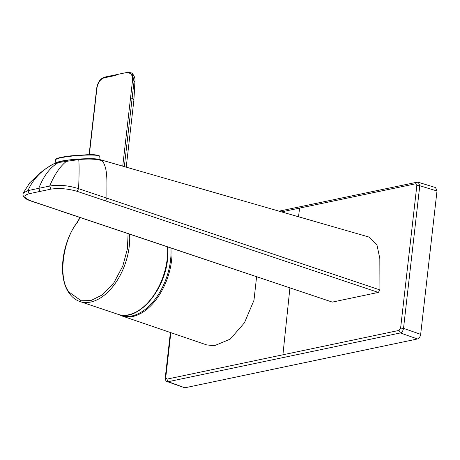 <?xml version="1.0" encoding="UTF-8"?>
<svg xmlns="http://www.w3.org/2000/svg" width="460" height="460" viewBox="0 0 460 460"><rect width="100%" height="100%" fill="white"/><g stroke="black" fill="none" stroke-linecap="round" stroke-linejoin="round"><path stroke-width="0.69" d="M171.954 248.388A51.411 31.01 108.6 0 1 129.622 316.928A51.411 31.01 108.6 0 1 121.957 315.951L206.454 344.833L214.182 345.811L230.167 339.164L244.467 322.776L253.972 300.276L256.594 276.805M119.778 314.818A51.106 30.826 -71.4 0 0 128.852 316.353A51.106 30.826 -71.4 0 0 170.919 248.043M170.395 332.511L165.261 377.712C165.18 378.172 165.399 381.443 167.296 381.633L184.862 387.803L417.484 338.957C419.158 338.359 420.216 336.818 420.664 334.351L437 190.998L419.779 185.742L418.353 182.298L417.519 182.275M418.358 182.304L435.58 187.559L437 190.998M165.261 377.712L165.761 377.413L166.894 379.149L399.015 330.412L400.608 328.106L416.852 185.501L415.725 183.764L281.353 211.922M167.296 381.633L168.228 381.691L166.894 379.149M184.862 387.803L168.228 381.691L400.349 332.954C402.017 332.361 403.075 330.826 403.529 328.348L400.608 328.106M59.34 210.461L332.304 302.099L378.321 292.422L77.021 191.302C67.764 188.652 59.058 187.927 50.91 189.135L29.181 193.706C22.885 195.534 23.535 197.955 31.136 200.957L59.34 210.461L30.682 200.934C21.436 197.817 22.994 194.177 23.322 192.958L29.756 182.804L40.445 172.713C45.04 169.28 46.333 168.245 52.791 164.329L53.13 164.162C41.44 170.384 33.045 179.199 27.933 190.612L23.328 192.953M99.055 159.333L369.265 237.13L376.935 244.8L379.834 258.606L379.92 289.926L378.321 292.422M332.304 302.099L58.909 210.439M379.92 289.926L78.602 188.686C68.35 185.432 58.713 184.546 49.691 186.03L27.933 190.612L29.181 193.706M100.78 159.867L99.136 159.35L102.143 160.724C108.577 168.705 106.501 185.414 106.944 198.283L105.346 200.778M52.762 164.346L56.453 162.414L60.519 161.299C70.668 159.022 93.443 157.872 99.136 159.35L92.552 158.723L81.667 158.884L70.322 159.792L57.408 162.081M53.13 164.162L58.426 162.547C50.226 167.193 43.677 175.789 38.778 188.335L40.026 191.412M58.426 162.547L66.401 161.374C59.961 166.486 54.389 174.708 49.691 186.03L50.91 189.135M66.401 161.374L78.723 159.591C79.252 164.226 79.218 173.926 78.602 188.686L77.021 191.302M102.143 160.724C96.646 159.005 88.837 158.625 78.723 159.591M89.326 154.698L96.928 88.13C97.917 82.604 100.274 79.189 104.012 77.878L115.742 75.423L116.805 74.756M128.081 233.663L127.437 248.67L122.785 266.098L113.907 282.722L102.407 294.831L90.838 300.593L81.167 300.759L69.23 292.226C57.914 279.829 62.393 240.614 77.165 222.761L80.172 217.58M128.541 72.3L127.472 72.968C131.088 72.737 132.762 75.308 132.503 80.684L122.734 166.163M124.326 166.623L134.119 80.868L131.801 72.979M134.722 82.185L134.119 80.868L132.503 80.684M167.9 247.031L167.566 259.193C164.674 291.312 137.586 322.103 117.938 314.301A51.123 30.837 -71.4 0 0 167.198 258.928A51.123 30.837 -71.4 0 0 167.549 246.911M77.579 222.393L77.165 222.761M71.444 156.164A22.137 2.495 175.5 0 0 55.602 159.804L56.465 158.734L58.696 157.924C61.657 157.119 65.935 156.406 71.513 155.779L89.453 154.698C93.892 154.491 97.267 154.911 99.578 155.957L99.739 156.365A22.137 2.495 175.5 0 0 82.357 155.279A22.137 2.495 175.5 0 0 71.444 156.164M99.274 155.905L95.553 154.911L87.245 154.727L71.53 155.785L61.956 157.182L55.993 159.281M77.107 222.41C61.605 243.271 57.609 277.616 69.167 293.095C72.082 297.269 75.693 300.092 80 301.565A51.123 30.837 -71.4 0 0 129.26 246.192A51.123 30.837 -71.4 0 0 129.611 234.174M420.664 334.351L403.529 328.348A138255.415 105384.999 -102.5 0 1 419.779 185.742L416.852 185.501M417.484 338.957L400.349 332.954L399.015 330.412M170.838 332.66L165.761 377.413M418.353 182.298L416.881 182.24L415.725 183.764M282.911 354.804L289.909 287.989M298.488 216.838L299.627 208.081M31.136 200.957L30.682 200.934M128.087 72.22L104.593 77.136M105.075 77.211L104.012 77.878M104.593 77.113C100.28 78.654 97.646 82.374 96.68 88.28L96.928 88.13M95.226 106.007L94.938 105.547M133.802 99.659L134.573 88.389L133.877 100.211L133.802 99.659L132.129 98.285L130.513 98.101M128.081 72.197L131.842 73.008M118.824 314.571L121.957 315.951M99.739 156.365L99.992 159.557M416.881 182.24L278.852 211.203M55.602 159.804L55.827 162.702M96.68 88.28L89.09 154.698M79.988 217.517L77.119 222.427M117.938 314.301L80 301.565M133.877 100.211L126.23 167.175M131.807 72.973C134.366 75.681 135.395 78.585 134.895 81.69L134.573 88.389"/></g></svg>
